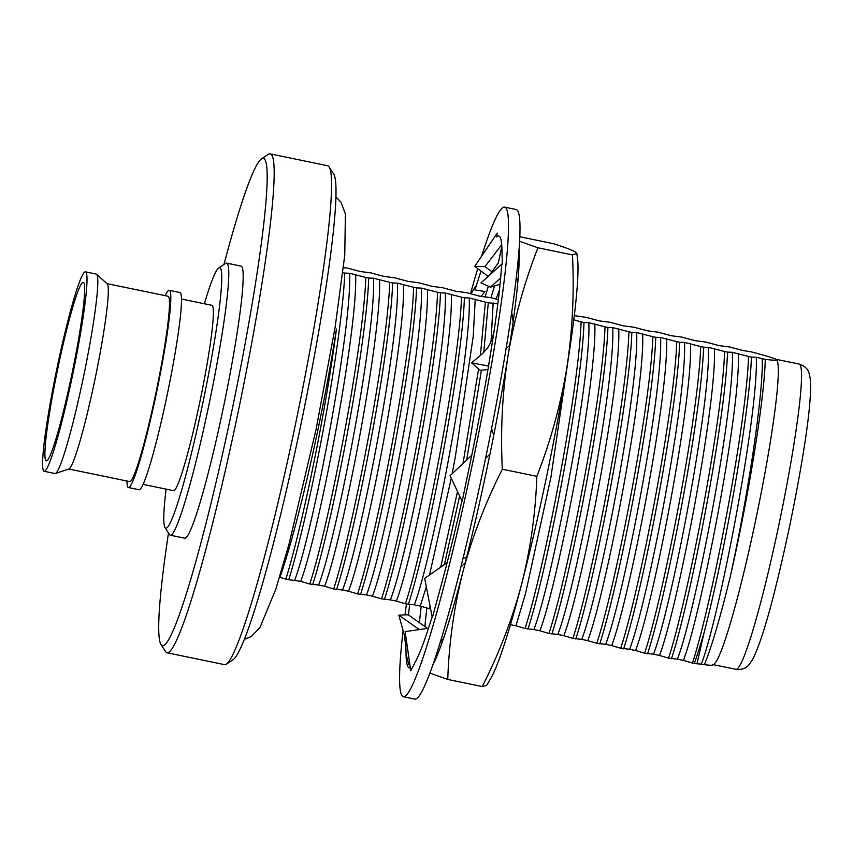 <?xml version="1.0" encoding="UTF-8"?>
<svg xmlns="http://www.w3.org/2000/svg" width="853" height="853" viewBox="0 0 853 853"><rect width="100%" height="100%" fill="white"/><g stroke="black" fill="none" stroke-linecap="round" stroke-linejoin="round"><path stroke-width="1.28" d="M329.066 166.921L333.576 173.841A248.841 20.387 101.7 0 1 300.32 427.321A248.841 20.387 101.7 0 1 233.264 659.593L226.376 664.156A254.727 20.867 -78.3 0 0 295.021 426.393A254.727 20.867 -78.3 0 0 329.066 166.921A254.727 20.867 -78.3 0 0 327.552 165.727L270.145 153.871A254.727 20.867 101.7 0 1 237.614 414.537A254.727 20.867 101.7 0 1 167.113 652.79A254.727 20.867 101.7 0 1 165.61 651.607L161.089 644.687A248.841 20.387 -78.3 0 0 231.43 413.097A248.841 20.387 -78.3 0 0 261.402 158.935A248.841 20.387 -78.3 0 0 223.955 264.462M167.113 652.79L224.52 664.647A254.727 20.867 -78.3 0 0 226.376 664.156M168.51 532.954A248.841 20.387 -78.3 0 0 161.089 644.687M166.1 489.121A133.047 10.897 -78.3 0 0 165.055 527.655A133.047 10.897 -78.3 0 0 202.662 403.842A133.047 10.897 -78.3 0 0 218.688 267.959A133.047 10.897 -78.3 0 0 204.389 303.753M218.688 267.959L225.576 263.396A138.922 11.377 101.7 0 1 226.589 263.119A138.922 11.377 101.7 0 1 208.836 405.282A138.922 11.377 101.7 0 1 170.387 535.226A138.922 11.377 101.7 0 1 169.566 534.575L165.055 527.655M87.443 472.839L110.41 477.584M71.588 375.576A91.154 7.464 -78.3 0 0 83.562 282.471A91.154 7.464 -78.3 0 0 58.004 367.558A91.154 7.464 -78.3 0 0 46.734 460.801A91.154 7.464 -78.3 0 0 71.588 375.576M44.207 471.293L55.018 473.532A101.838 8.338 -78.3 0 0 55.434 473.49A101.838 8.338 -78.3 0 0 83.199 378.274A101.838 8.338 -78.3 0 0 96.57 274.261A101.838 8.338 -78.3 0 0 96.208 274.069L85.396 271.84A101.838 8.338 -78.3 0 0 57.215 367.089A101.838 8.338 -78.3 0 0 44.207 471.293A101.838 8.338 -78.3 0 0 72.388 376.045A101.838 8.338 -78.3 0 0 85.396 271.84M55.434 473.49L68.933 468.947A94.64 7.752 -78.3 0 0 94.736 380.459A94.64 7.752 -78.3 0 0 107.169 283.793L96.57 274.261M126.948 481.039A100.707 8.253 -78.3 0 0 128.483 487.543L139.167 489.75A100.707 8.253 -78.3 0 0 167.039 395.557A100.707 8.253 -78.3 0 0 179.898 292.504L169.214 290.297A100.707 8.253 -78.3 0 0 165.226 295.671M128.483 487.543A100.707 8.253 -78.3 0 0 156.355 393.35A100.707 8.253 -78.3 0 0 169.214 290.297M143.155 484.387L173.607 490.667A94.64 7.752 -78.3 0 0 199.794 402.158A94.64 7.752 -78.3 0 0 211.885 305.31L181.433 299.019M170.387 535.226L184.792 538.2A138.922 11.377 -78.3 0 0 223.241 408.256A138.922 11.377 -78.3 0 0 240.983 266.093L226.589 263.119M712.873 665.02L714.046 664.188A155.864 12.763 -78.3 0 0 755.961 518.763A155.864 12.763 -78.3 0 0 776.848 360.083L776.209 359.39C777.733 360.478 774.076 360.467 765.258 359.358C764.395 400.185 747.889 500.199 730.189 576.959C720.06 618.361 711.445 647.608 704.343 664.711C711.231 665.5 713.94 665.404 712.49 664.423M279.4 577.769L279.763 577.844A183.811 15.055 101.7 0 0 318.062 429.123A183.811 15.055 101.7 0 0 336.445 329.034C332.339 360.627 326.955 394.139 320.291 429.592C308.967 490.272 294.989 550.27 285.83 579.091L288.74 579.699C297.889 550.878 311.878 490.87 323.191 430.189C334.621 369.562 343.439 306.515 344.783 273.077L342.906 272.693M574.272 315.621L586.203 317.359L599.296 320.877L610.13 322.306L623.212 325.814L634.046 327.243L647.139 330.761L657.962 332.18L671.055 335.698L681.888 337.127L694.971 340.635L705.804 342.064L718.898 345.582L729.731 347L742.814 350.519L750.981 351.799C765.002 355.445 773.415 357.983 776.209 359.39M343.471 267.789L347 267.959L360.083 271.478L370.916 272.907L384.01 276.415L394.843 277.843L407.926 281.362L418.759 282.78L431.853 286.299L442.686 287.728L455.769 291.236L466.602 292.664L479.695 296.183L490.518 297.601L498.333 299.584M110.304 477.595L129.709 481.604A94.64 7.752 -78.3 0 0 155.896 393.084A94.64 7.752 -78.3 0 0 167.988 296.236L107.009 283.644M694.321 663.453A183.811 15.055 -78.3 0 0 704.205 632.169C724.005 556.753 749.446 415.112 751.429 357.055L748.529 356.458C746.482 424.261 711.455 605.267 692.476 663.069L696.944 663.805L704.205 632.169M671.46 658.729C690.44 600.928 725.466 419.921 727.513 352.118L724.602 351.521C722.566 419.313 687.539 600.331 668.56 658.132L677.421 659.156C694.747 614.906 734.849 408.256 732.364 352.31L727.513 352.118M647.544 653.793C666.513 595.991 701.539 414.974 703.586 347.182L700.686 346.574C698.639 414.377 663.613 595.394 644.644 653.195L653.494 654.208C670.821 609.97 710.933 403.309 708.438 347.363L703.586 347.182M623.628 648.856C642.597 591.054 677.623 410.037 679.67 342.234L676.76 341.637C674.723 409.44 639.697 590.447 620.717 648.259L629.578 649.272C646.905 605.022 687.006 398.372 684.522 342.426L679.67 342.234M599.702 643.919C618.681 586.107 653.707 405.1 655.744 337.298L652.844 336.7C650.796 404.493 615.77 585.51 596.801 643.311L605.651 644.335C622.989 600.085 663.09 393.436 660.595 337.489L655.744 337.298M575.786 638.972C594.754 581.17 629.781 400.153 631.828 332.361L628.928 331.753C626.88 399.556 591.854 580.573 572.875 638.375L581.735 639.387C599.062 595.149 639.164 388.499 636.679 332.542L631.828 332.361M551.859 634.035C570.838 576.233 605.865 395.216 607.901 327.413L605.001 326.816C602.954 394.619 567.927 575.626 548.959 633.438L557.819 634.451C575.146 590.201 615.248 383.551 612.753 327.605L607.901 327.413M527.943 629.098C546.912 571.286 581.938 390.279 583.985 322.477L581.085 321.88C579.038 389.682 544.011 570.689 525.043 628.49L533.893 629.514C551.219 585.265 591.332 378.615 588.837 322.669L583.985 322.477M444.402 564.579L459.639 496.009M466.676 460.044L481.423 370.181M483.715 352.566L488.3 302.719L485.4 302.122L480.388 355.434M478.608 368.944L463.008 463.51M457.517 491.52L440.713 567.16M430.104 606.302L429.358 608.733L430.626 608.999M408.342 604.393C427.31 546.592 462.337 365.574 464.384 297.782L461.484 297.175C459.436 364.977 424.41 545.995 405.431 603.796L414.291 604.809C431.618 560.57 471.72 353.91 469.235 297.964L464.384 297.782M384.415 599.456C403.394 541.655 438.421 360.638 440.457 292.835L437.557 292.238C435.51 360.041 400.483 541.047 381.515 598.859L390.375 599.872C407.702 555.623 447.804 348.973 445.309 293.027L440.457 292.835M360.499 594.509C379.468 536.708 414.494 355.701 416.541 287.898L413.641 287.301C411.594 355.093 376.568 536.111 357.599 593.912L366.449 594.936C383.775 550.686 423.888 344.036 421.393 288.09L416.541 287.898M336.572 589.572C355.552 531.771 390.578 350.754 392.625 282.961L389.714 282.354C387.678 350.156 352.652 531.174 333.672 588.975L342.533 589.988C359.859 545.749 399.961 339.099 397.477 283.143L392.625 282.961M312.656 584.636C331.636 526.834 366.662 345.817 368.699 278.014L365.798 277.417C363.751 345.22 328.725 526.226 309.756 584.038L318.606 585.051C335.943 540.802 376.045 334.152 373.55 278.206L368.699 278.014M765.258 359.358L756.28 357.247L751.429 357.055M730.189 576.959C747.452 498.355 763.371 395.515 762.262 358.484M748.529 356.458L732.364 352.31M677.421 659.156L683.402 660.382C700.729 616.143 740.83 409.493 738.335 353.547M683.402 660.382L692.476 663.069M724.602 351.521L708.438 347.363M653.494 654.208L659.476 655.445C676.802 611.196 716.915 404.546 714.419 348.6M659.476 655.445L668.56 658.132M700.686 346.574L684.522 342.426M629.578 649.272L635.56 650.508C652.886 606.259 692.988 399.609 690.503 343.663M635.56 650.508L644.644 653.195M676.76 341.637L660.595 337.489M605.651 644.335L611.633 645.561C628.96 601.322 669.072 394.672 666.577 338.726M611.633 645.561L620.717 648.259M652.844 336.7L636.679 332.542M581.735 639.387L587.717 640.624C605.044 596.386 645.145 389.725 642.661 333.779M587.717 640.624L596.801 643.311M628.928 331.753L612.753 327.605M557.819 634.451L563.79 635.688C581.128 591.438 621.229 384.788 618.734 328.842M563.79 635.688L572.875 638.375M605.001 326.816L588.837 322.669M533.893 629.514L539.874 630.751C557.201 586.501 597.303 379.852 594.818 323.905M539.874 630.751L548.959 633.438M581.085 321.88L573.76 319.8M509.977 624.567L515.958 625.803L525.619 593.208L550.985 476.848L569.314 351.873M515.958 625.803L525.043 628.49M485.4 302.122L469.235 297.964M414.291 604.809L420.273 606.046L426.308 586.683M429.517 574.997L451.269 478.202M452.133 473.767L455.299 457.091L473.234 336.327L475.217 299.2M420.273 606.046L429.358 608.733M461.484 297.175L445.309 293.027M390.375 599.872L396.346 601.109C413.684 556.86 453.785 350.21 451.29 294.264M396.346 601.109L405.431 603.796M437.557 292.238L421.393 288.09M366.449 594.936L372.43 596.162C389.757 551.923 429.859 345.273 427.374 289.327M372.43 596.162L381.515 598.859M413.641 287.301L397.477 283.143M342.533 589.988L348.514 591.225C365.841 546.976 405.943 340.326 403.448 284.38M348.514 591.225L357.599 593.912M389.714 282.354L373.55 278.206M318.606 585.051L324.588 586.288C341.914 542.039 382.027 335.389 379.532 279.443M324.588 586.288L333.672 588.975M365.798 277.417L349.634 273.269L344.783 273.077M288.74 579.699L300.672 581.341C317.998 537.102 358.1 330.452 355.616 274.506M300.672 581.341L309.756 584.038M279.933 577.374L285.83 579.091M696.944 663.805L701.337 664.092C718.663 619.843 758.775 413.193 756.28 357.247M701.337 664.092L704.343 664.711M515.841 605.801L522.857 579.422M497.8 303.871L488.3 302.719M487.308 373.305L487.799 369.616M491.029 341.509L493.151 302.911M294.69 580.115C312.017 535.865 352.118 329.215 349.634 273.269M261.402 158.935L268.29 154.372A254.727 20.867 101.7 0 1 270.145 153.871M481.582 256.231A249.982 20.472 101.7 0 1 504.571 207.13L516.044 209.507A249.982 20.472 101.7 0 1 516.587 209.71A249.982 20.472 101.7 0 1 484.835 461.889A249.982 20.472 101.7 0 1 414.931 699.129L403.448 696.752A249.982 20.472 101.7 0 1 402.904 696.538A249.982 20.472 101.7 0 1 403.074 630.591M404.983 614.906A249.982 20.472 101.7 0 1 406.444 603.999M470.547 293.549A249.982 20.472 101.7 0 1 477.733 268.652M504.571 207.13A249.982 20.472 101.7 0 1 505.104 207.343A249.982 20.472 101.7 0 1 473.351 459.511A249.982 20.472 101.7 0 1 403.448 696.752M488.236 276.34L474.673 266.424L497.246 233.114L496.382 236.857A220.564 18.062 101.7 0 1 498.621 235.929A220.564 18.062 101.7 0 1 499.101 236.121A220.564 18.062 101.7 0 1 501.969 249.684A220.564 18.062 101.7 0 1 501.99 250.654L502.278 263.652L501.532 265.987A220.564 18.062 101.7 0 1 493.812 332.937L494.484 328.394C493.365 336.221 491.051 342.767 487.532 348.056L482.521 353.643L471.581 362.834L480.164 370.298L487.948 369.594M419.409 622.658A220.564 18.062 101.7 0 1 421.211 606.334M408.47 614.981A220.564 18.062 101.7 0 1 409.664 604.51M410.346 667.867A220.564 18.062 101.7 0 1 409.397 667.952A220.564 18.062 101.7 0 1 406.049 654.208L408.843 664.796L409.728 663.581M432.13 616.772A220.564 18.062 101.7 0 1 416.211 660.201A220.564 18.062 101.7 0 1 415.837 660.915L410.762 670.778L405.122 631.636L428.526 628.224M461.931 500.903A220.564 18.062 101.7 0 1 440.798 586.651L442.078 581.959M493.812 332.937A220.564 18.062 101.7 0 1 493.471 335.218L488.534 366.15A220.564 18.062 101.7 0 1 470.44 461.644L471.293 457.56M485.026 297.281A220.564 18.062 101.7 0 1 488.374 286.235M471.069 293.699L475.707 286.16L475.046 289.881A220.564 18.062 101.7 0 1 481.017 271.062M470.44 461.644A220.564 18.062 101.7 0 1 469.875 464.363L462.145 501.361L450.085 475.697L471.773 455.235M440.798 586.651A220.564 18.062 101.7 0 1 440.223 588.773L432.311 617.732L424.698 578.366L447.143 562.671M406.049 654.208A220.564 18.062 101.7 0 1 406.028 653.227L405.868 646.116L404.194 634.653L398.831 615.162L408.182 614.778L427.534 628.362M481.135 296.471L484.899 291.523L475.046 289.881M474.673 266.424L484.984 266.605L501.713 244.672M484.984 266.605L492.512 272.107M518.773 269.26L517.728 263.46M502.278 263.652L480.975 282.897L490.432 287.162L500.626 277.929M490.432 287.162L500.018 284.284M515.98 279.485L518.07 278.856M513.133 321.869L511.683 312.027M488.876 366.118L471.581 362.834M506.032 348.557L509.657 345.508M493.727 435.35L491.563 428.537M485.56 458.349L489.942 454.222M466.484 557.873L463.19 557.915M443.581 638.289L440.201 642.714M419.345 629.567L398.831 615.162M519.488 241.239L537.934 247.786L572.448 254.908L576.82 253.448L575.082 251.816C571.691 249.897 564.483 247.199 553.469 243.702L519.701 236.729M537.934 247.786C524.168 283.004 514.199 319.075 508.004 355.989C502.31 392.977 500.423 430.712 502.332 469.214L536.857 476.337C550.622 441.086 560.602 405.015 566.776 368.133C572.48 331.113 574.368 293.368 572.448 254.908M502.332 469.214C485.389 502.63 472.253 536.825 462.923 571.819C454.063 606.899 448.998 642.767 447.75 679.425L482.276 686.558C499.218 653.142 512.354 618.937 521.684 583.953C530.545 548.863 535.609 512.994 536.857 476.337M447.75 679.425L429.976 673.166M576.82 253.448L577.449 258.032A220.564 18.062 101.7 0 1 566.776 368.133A220.564 18.062 101.7 0 1 521.684 583.953A220.564 18.062 101.7 0 1 490.528 678.892L486.573 685.449L482.276 686.558M499.421 290.073L496.105 298.955M424.89 626.507A220.564 18.062 101.7 0 1 426.895 608.018M518.987 248.895A220.564 18.062 -78.3 0 1 508.004 355.989A220.564 18.062 101.7 0 1 462.923 571.819A220.564 18.062 101.7 0 1 433.239 664.124M490.997 297.697A220.564 18.062 101.7 0 1 494.58 285.915M799.069 364.05C809.7 367.643 809.124 374.136 810.286 378.86C812.419 402.381 802.95 461.249 789.793 525.437C776.752 586.715 763.051 640.155 752.197 660.179C749.254 664.06 747.207 670.255 736.022 669.338A155.864 12.763 -78.3 0 0 779.162 523.55A155.864 12.763 -78.3 0 0 799.069 364.05L776.038 359.294M244.448 639.366L251.347 636.466L260.005 627.403L275.764 589.306L289.114 543.745L316.047 429.464L335.101 327.445L344.761 255.207L345.39 213.986L341.019 202.236L335.837 196.84M736.022 669.338L713.375 664.668M87.955 472.978L68.73 469.011M489.238 275.434L498.344 262.895L501.831 246.229M460.94 567.021L465.258 562.724"/></g></svg>
